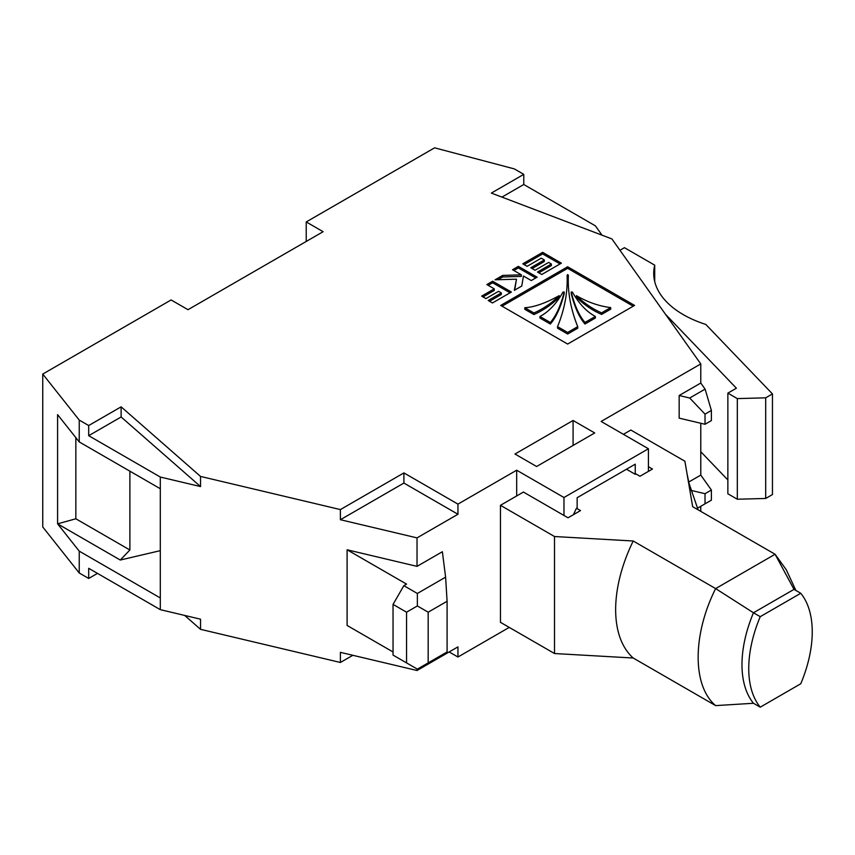<?xml version="1.0" encoding="UTF-8"?>
<svg xmlns="http://www.w3.org/2000/svg" width="855" height="855" viewBox="0 0 855 855"><rect width="100%" height="100%" fill="white"/><g stroke="black" fill="none" stroke-linecap="round" stroke-linejoin="round"><path stroke-width="1.28" d="M648.421 466.702L652.472 469.042L639.978 476.256L635.917 473.916L635.244 474.301L635.244 464.169L577.146 497.706L577.146 507.849L576.473 508.244A115.778 66.84 120 0 0 573.47 514.646M795.887 590.452L786.29 569.772L775.09 554.264L715.635 588.593L633.213 541.001L554.51 536.523L500.464 505.316L523.431 492.053L568.019 517.799L580.524 510.585L576.473 508.244M633.213 541.001A115.778 66.84 120 0 0 633.213 658.019L715.635 705.61L753.469 703.27A102.653 59.262 120 0 1 753.469 612.779L715.635 588.593C692.347 634.966 692.315 686.073 715.635 705.61M800.761 593.274L760.234 616.669A102.653 59.262 120 0 0 760.234 707.171L800.761 683.765A102.653 59.262 120 0 0 800.761 593.274L794.006 589.373L775.09 554.264L692.668 506.684L684.898 461.24L630.851 430.033L623.423 434.329M635.244 474.301L626.459 469.235M554.51 536.523L554.51 653.53L633.213 658.019M554.51 653.53L500.464 622.333L500.464 505.316M794.006 589.373L753.469 612.779L760.234 616.669M760.234 707.171L753.469 703.27M457.949 514.261L403.902 483.054L340.397 519.722L417.026 537.88L457.949 514.261L457.949 504.119L516.677 470.207L563.969 497.514L648.421 448.757L648.421 471.383M563.969 497.514L563.969 515.458M536.609 466.509L594.706 432.961L573.085 420.478L514.988 454.026L536.609 466.509M602.016 235.168L595.39 225.848L523.773 184.498L523.773 174.356L514.315 168.895L434.597 147.829L306.229 221.947L306.229 241.441M306.229 221.947L323.126 231.694L188.004 309.702L171.118 299.955L42.75 374.063L42.75 526.969L79.237 572.989L88.696 578.45L88.696 568.308L160.302 609.658L200.54 619.191L200.54 629.333L340.397 662.475L352.848 655.293M160.302 550.652L120.277 560.036L57.595 523.848L79.237 551.144L160.302 597.955L160.302 609.658M79.237 551.144L79.237 572.989M75.838 437.653L75.838 518.782L57.595 523.848L57.595 414.632L79.237 441.928L160.302 488.739L160.302 477.037L200.54 486.57L200.54 476.427L340.397 509.58L340.397 519.722M42.75 374.063L79.237 420.083L79.237 441.928M711.392 490.022L711.392 500.164L705.022 503.841L705.022 493.698L711.392 490.022L700.779 475.091L700.779 423.268M700.779 511.365L700.779 506.288M705.108 389.121L711.392 410.443L705.022 414.13L689.696 398.013L705.108 389.121L700.779 383.029L700.779 363.92L611.902 238.93L491.347 193.08L523.773 174.356M711.392 410.443L711.392 420.585L705.022 424.272L679.159 418.138L679.159 395.512L689.696 398.013M340.397 662.475L340.397 652.344L417.026 670.502L457.949 646.882L457.949 657.025L509.249 627.399M457.949 657.025L449.164 651.948M200.54 629.333L184.68 615.429M97.47 573.384L88.696 578.45M705.022 414.13L705.022 424.272M697.413 508.233L705.022 503.841M690.936 490.364L705.022 493.698M679.159 395.512L700.779 383.029M648.421 448.757L601.129 421.451L700.779 363.92M688.724 482.049L700.779 475.091M200.54 486.57L121.121 416.973L88.696 435.687L160.302 477.037M88.696 435.687L88.696 425.544L79.237 420.083M417.026 537.88L417.026 566.363L347.098 549.786L347.098 625.454L393.043 651.98M160.302 597.955L160.302 488.739M417.026 668.941L417.026 670.502M393.043 604.389L393.043 655.09L406.553 662.892L406.553 612.191L393.043 604.389L403.859 585.664L417.368 593.466L445.605 577.157L442.366 551.732L417.026 566.363M516.677 470.207L516.677 495.953M500.709 305.417L567.645 344.052L634.57 305.417L567.645 266.771L500.709 305.417M561.382 263.158L542.647 252.343L522.79 263.81L527.14 266.322L541.247 258.178L544.325 259.952L530.795 267.765L535.07 270.244L548.611 262.432L551.379 264.024L537.517 272.029L541.781 274.487L561.382 263.158M512.53 269.731L521.368 274.84L502.697 275.406L495.098 279.799L516.484 279.2L514.336 290.326L521.742 286.051L523.463 276.037L531.276 280.547L537.1 277.18L518.354 266.365L512.53 269.731M511.386 292.036L492.651 281.21L486.848 284.565L494.276 288.851L481.664 296.129L485.95 298.598L498.551 291.32L501.329 292.923L488.194 300.5L492.448 302.959L511.386 292.036M200.54 476.427L121.121 406.83L88.696 425.544M457.949 504.119L403.902 472.911L340.397 509.58M403.902 483.054L403.902 472.911M121.121 416.973L121.121 406.83M523.773 184.498L501.938 197.11M347.098 549.786L406.553 584.104L403.859 585.664M428.173 612.191L428.173 662.892L447.09 651.97L447.09 601.268L428.173 612.191L417.368 605.949L406.553 612.191M445.605 577.157L447.09 601.268M417.368 593.466L417.368 605.949M406.553 662.892L417.368 669.134L428.173 662.892M573.085 445.444L573.085 420.478M700.779 451.718L727.861 479.954M665.457 314.255L736.39 388.213L727.861 393.14L727.861 493.773L737.32 499.235L765.685 498.454L772.45 494.553L772.45 393.92L705.803 324.43A101.114 58.375 180 0 1 653.712 273.376A101.114 58.375 180 0 1 654.716 265.168L654.716 281.584M727.861 393.14L737.32 398.601L737.32 499.235M737.32 398.601L765.685 397.821L765.685 498.454M765.685 397.821L772.45 393.92M654.716 265.168L624.439 247.683L619.961 250.269M75.838 518.782L129.885 549.989L129.885 471.18M129.885 549.989L120.277 560.036M501.329 292.923L501.329 294.483L489.541 301.281M494.276 288.851L494.276 290.411L483.022 296.909M510.04 292.805L492.651 282.77L488.194 285.346M492.651 282.77L492.651 281.21M535.754 277.961L518.354 267.925L513.887 270.511M518.354 267.925L518.354 266.365M516.484 279.2L514.678 290.134M521.368 274.84L521.368 276.4L502.697 276.967L497.941 279.713M502.697 276.967L502.697 275.406M551.379 264.024L551.379 265.584L538.874 272.809M544.325 259.952L544.325 261.512L532.141 268.545M560.036 263.939L542.647 253.903L524.136 264.59M542.647 253.903L542.647 252.343M633.213 306.197L567.645 268.331L502.067 306.197M567.645 268.331L567.645 266.771M557.567 326.642L557.567 328.202L567.645 334.027L577.734 328.202L577.734 326.642C570.713 309.179 567.602 292.1 568.372 275.406L567.741 274.562L567.1 275.406C567.816 292.1 564.631 309.179 557.567 326.642L567.645 332.467L577.734 326.642M539.965 316.489L539.965 318.049L550.331 324.034C556.028 317.536 560.656 307.383 564.225 293.575L564.225 292.015L563.06 292.015C556.498 303.589 548.792 311.744 539.965 316.489L550.331 322.474C556.028 315.976 560.656 305.823 564.225 292.015M524.788 307.725L524.788 309.286L533.905 314.544C543.331 310.376 551.732 304.615 559.127 297.273L559.181 295.659C545.629 303.151 534.172 307.18 524.788 307.725L533.905 312.983C543.331 308.815 551.732 303.055 559.127 295.712L559.181 295.659M576.43 295.659L576.43 297.219C583.783 304.53 592.162 310.269 601.578 314.426L610.705 309.157L610.705 307.597C599.034 306.143 587.609 302.168 576.43 295.659C583.783 302.969 592.162 308.708 601.578 312.866L610.705 307.597M571.204 292.015L571.204 293.575C574.72 307.383 579.316 317.526 584.991 324.002L595.358 318.017L595.358 316.457C586.562 311.722 578.899 303.578 572.369 292.015L571.204 292.015C574.72 305.823 579.316 315.965 584.991 322.453L595.358 316.457M584.991 324.002L584.991 322.453M601.578 314.426L601.578 312.866M533.905 314.544L533.905 312.983M559.127 297.273L559.127 295.712M550.331 324.034L550.331 322.474M567.645 334.027L567.645 332.467M687.025 473.659L689.012 483.246L698.086 509.804"/></g></svg>
